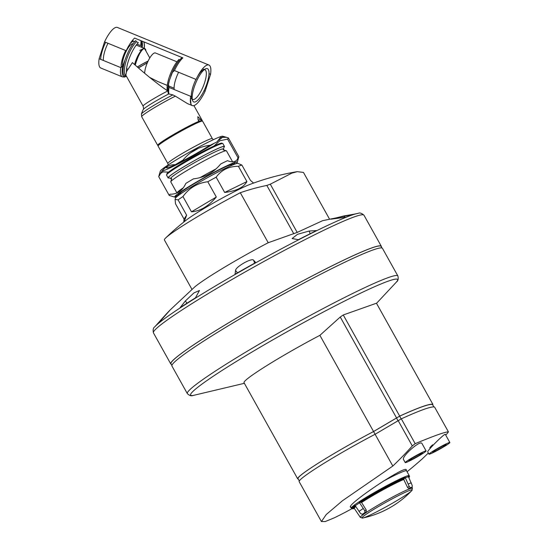 <?xml version="1.0" encoding="UTF-8"?>
<svg xmlns="http://www.w3.org/2000/svg" width="549" height="549" viewBox="0 0 549 549"><rect width="100%" height="100%" fill="white"/><g stroke="black" fill="none" stroke-linecap="round" stroke-linejoin="round"><path stroke-width="0.82" d="M139.81 50.419A10.205 0.714 -29.2 0 1 143.728 48.628L143.728 48.628A12.751 3.795 -67.7 0 1 143.735 48.628L143.735 48.628A12.751 3.795 -67.7 0 1 144.792 48.6A12.751 3.795 -67.7 0 1 145.904 50.954M122.599 66.161A12.751 3.795 -67.7 0 1 125.117 53.603A12.751 3.795 -67.7 0 1 132.151 43.872A12.751 3.795 -67.7 0 1 132.988 43.783M141.347 66.23A12.751 3.795 -67.7 0 1 141.258 66.381L140.716 66.573A10.205 0.714 -29.2 0 0 147.358 62.737M138.382 67.918L141.258 66.381M134.594 64.583A12.751 3.795 -67.7 0 1 143.721 48.628L143.721 48.628A12.751 3.795 -67.7 0 1 143.728 48.628L144.84 49.053L149.808 57.947M135.232 65.146C137.813 56.355 140.647 50.844 143.721 48.628L143.728 48.628A10.205 0.714 -29.2 0 1 144.531 48.49A10.205 0.714 -29.2 0 1 144.531 48.497L144.531 48.49M134.663 41.697A15.386 4.577 112.3 0 0 134.258 41.429A15.386 4.577 112.3 0 0 130.031 43.735M125.666 50.535A15.386 4.577 112.3 0 0 121.254 67.602M107.961 43.261A16.01 4.763 112.3 0 0 103.377 60.459M105.648 42.314A17.993 5.353 112.3 0 0 100.659 59.347M209.018 73.683L210.548 74.307A21.919 6.519 112.3 0 0 208.922 65.029L117.411 27.45A21.919 6.519 112.3 0 0 104.55 41.861L99.136 58.716A21.919 6.519 112.3 0 0 100.762 68.001L122.386 76.881L124.582 77.052L126.448 76.277M208.922 65.029A21.919 6.519 112.3 0 0 196.062 79.44L174.431 70.56L172.413 72.344L169.401 80.353A20.052 5.964 112.3 0 0 167.946 88.025L168.145 93.282M137.024 44.119L140.661 45.615A21.919 6.519 112.3 0 0 140.969 40.681M104.55 41.861L126.174 50.741A21.919 6.519 112.3 0 1 134.608 38.073L182.865 57.885A21.919 6.519 112.3 0 0 174.431 70.56M182.865 57.885L181.403 58.153L179.77 59.855A20.999 6.245 112.3 0 0 172.413 72.344M167.28 90.667L167.685 91.01A19.126 1.338 150.8 0 0 150.92 100.364A19.126 1.338 150.8 0 0 143.069 106.074L125.879 75.261L126.476 71.665L132.398 62.613C145.602 74.444 157.234 83.798 167.28 90.667A19.126 5.689 112.3 0 1 170.066 74.829A19.126 5.689 112.3 0 1 179.049 59.388M168.124 92.994L168.811 93.92L172.894 94.888L175.364 96.15L187.504 103.617L192.274 105.58A21.919 6.519 112.3 0 1 190.647 96.295L169.017 87.415L168.488 84.573L169.401 80.353M192.274 105.58A21.919 6.519 112.3 0 0 205.134 91.168L210.548 74.307M190.99 104.241L190.551 99.582M204.036 90.715L205.134 91.168M202.162 120.78A25.508 1.784 150.8 0 0 202.231 120.492A25.508 1.784 150.8 0 0 201.222 120.512L200.454 119.126L197.818 116.704L198.134 119.943L198.91 121.336A25.508 1.784 150.8 0 0 191.368 124.836A25.508 1.784 150.8 0 0 168.57 137.47A25.508 1.784 150.8 0 0 157.687 145.348A25.508 1.784 150.8 0 0 157.961 145.444M198.91 121.336L198.313 121.686M99.136 58.716L120.766 67.602L122.784 65.811L125.673 58.263A20.004 5.95 112.3 0 1 135.699 40.619L136.454 41.745L138.355 42.671A19.133 5.689 112.3 0 0 126.359 71.953M207.138 82.988A17.993 5.353 -67.7 0 1 199.026 98.799A17.993 5.353 -67.7 0 1 192.562 100.488A17.993 5.353 -67.7 0 1 195.65 83.27A17.993 5.353 -67.7 0 1 205.552 68.851A17.993 5.353 -67.7 0 1 207.138 82.988M198.271 121.713A24.705 1.729 150.8 0 0 171.981 135.5A24.705 1.729 150.8 0 0 158.785 145.046M161.989 171.192A35.863 2.512 150.8 0 0 163.122 170.828A35.863 2.512 150.8 0 0 214.316 143.234M217.294 141.244A35.863 2.512 150.8 0 0 222.819 136.811M213.925 146.055L219.84 140.75L227.581 139.123A39.851 2.786 150.8 0 0 228.377 137.916L222.784 136.241A35.863 2.512 150.8 0 0 190.4 151.634A35.863 2.512 150.8 0 0 160.294 171.11L158.75 176.504A39.851 2.786 150.8 0 0 158.75 176.689L158.977 176.099M160.534 173.505L162.875 171.899L168.509 172.118M226.511 137.291L220.513 137.422L217.02 141.937A39.851 2.786 150.8 0 0 210.178 145.286C199.17 146.528 190.112 151.469 183.002 160.116A39.851 2.786 150.8 0 0 175.364 164.673C168.063 164.611 162.785 168.214 159.539 175.481A39.851 2.786 150.8 0 0 158.75 176.504M186.495 160.617L190.146 158.517M228.377 137.916L238.836 156.657C237.058 161.667 233.27 163.005 227.485 160.679A39.851 2.786 150.8 0 0 220.636 164.027C213.595 172.64 204.537 177.581 193.461 178.857A39.851 2.786 150.8 0 0 185.823 183.414C182.536 190.709 177.258 194.312 170.005 194.222A39.851 2.786 150.8 0 0 169.209 195.43L158.75 176.689M227.581 139.123L238.046 157.865A39.851 2.786 150.8 0 0 238.609 157.247M235.933 163.739A35.863 2.512 150.8 0 0 237.292 162.236L238.836 156.842A39.851 2.786 150.8 0 0 238.836 156.657M237.292 162.236A35.863 2.512 150.8 0 0 227.073 165.688A35.863 2.512 150.8 0 0 191.752 184.835A35.863 2.512 150.8 0 0 174.802 197.105A35.863 2.512 150.8 0 0 176.792 196.741M178.233 195.142L174.767 196.535M174.802 197.105L169.209 195.43M238.046 157.865L237.051 159.841M235.596 162.154L233.689 164.391M233.497 164.645A31.883 2.23 150.8 0 0 233.654 163.883A31.883 2.23 150.8 0 0 204.873 177.567A31.883 2.23 150.8 0 0 178.109 194.874A31.883 2.23 150.8 0 0 178.844 195.135M224.088 150.117L223.443 148.971A30.154 2.114 150.8 0 0 196.082 161.818A30.154 2.114 150.8 0 0 170.78 178.356L171.425 179.509M223.484 149.033L224.122 146.803A31.883 2.23 150.8 0 0 195.19 160.212A31.883 2.23 150.8 0 0 168.577 177.794L170.814 178.425M223.985 147.283A32.281 2.258 150.8 0 0 224.466 146.432A32.281 2.258 150.8 0 0 195.176 160.184A32.281 2.258 150.8 0 0 168.083 177.89A32.281 2.258 150.8 0 0 169.065 177.931M204.29 69.661A16.01 4.763 -67.7 0 1 204.88 69.757A16.01 4.763 -67.7 0 1 204.66 82.522A16.01 4.763 -67.7 0 1 192.72 99.376A16.01 4.763 -67.7 0 1 192.232 99.026M192.562 100.488L191.69 98.093A16.01 4.763 -67.7 0 1 195.966 79.399M197.537 76.489A16.01 4.763 -67.7 0 1 203.254 69.949L205.552 68.851M174.218 89.549A15.386 4.577 -67.7 0 1 178.603 72.269M144.641 73.264A12.751 3.795 -67.7 0 1 144.758 71.665L145.156 69.428A12.751 3.795 -67.7 0 1 155.463 52.985L176.95 61.804M167.26 85.397L157.467 81.376L149.692 77.43M137.298 66.964A10.205 0.714 -29.2 0 1 148.127 61.056M147.407 62.627A9.402 0.659 -29.2 0 1 138.252 67.802M137.353 67.012A9.402 0.659 -29.2 0 1 148.072 61.172M432.523 404.531L433.875 406.946L432.523 404.531A143.467 10.04 150.8 0 0 399.638 416.176L373.574 431.528A65.756 4.605 150.8 0 0 297.654 478.776A65.756 4.605 150.8 0 0 298.244 479.023M445.74 435.131A379.565 350.207 -109.5 0 0 447.119 433.593L448.437 431.905C445.603 431.699 434.527 435.625 415.181 443.667L412.292 445.925A379.565 350.207 70.5 0 1 392.823 466.039L373.574 431.528A65.358 4.577 150.8 0 0 297.997 478.584L299.28 480.876M246.92 181.575L224.671 192.459C236.283 191.052 243.694 187.422 246.92 181.575L238.396 166.299A39.851 2.786 -29.2 0 1 241.889 165.064L250.413 180.34L253.576 183.071M224.671 192.459L216.148 177.183C221.515 169.909 228.926 166.285 238.396 166.299M216.313 197.022L191.484 211.832C200.282 211.118 208.551 206.184 216.313 197.022L207.79 181.746A39.851 2.786 -29.2 0 1 216.148 177.183M191.484 211.832L182.961 196.556C189.206 187.964 197.475 183.03 207.79 181.746M186.619 215.153L184.039 219.078L183.805 221.597C184.045 221.933 184.986 219.792 186.619 215.153L178.096 199.877A39.851 2.786 -29.2 0 1 182.961 196.556M184.039 219.078L175.515 203.803L175.097 199.417L178.096 199.877M175.097 199.417L175.44 198.244A35.863 2.512 -29.2 0 1 205.944 178.549A35.863 2.512 -29.2 0 1 237.923 163.376L241.889 165.064M180.319 194.085L180.051 193.605A29.488 2.066 -29.2 0 1 182.556 191.107M228.116 165.688A29.488 2.066 -29.2 0 1 231.554 164.865L231.822 165.345M176.97 192.953A31.883 2.23 -29.2 0 1 183.291 187.813M200.138 177.574A31.883 2.23 -29.2 0 1 215.881 169.017M176.95 192.96L170.787 181.918A31.883 2.23 -29.2 0 1 170.78 181.74A31.883 2.23 -29.2 0 1 197.544 164.432A31.883 2.23 -29.2 0 1 226.325 150.749A31.883 2.23 -29.2 0 1 226.469 150.845L232.584 161.797M240.311 192.72A242.404 223.656 70.5 0 1 266.828 185.425L270.286 184.189L291.876 173.127L297.304 171.652A247.077 247.077 0 0 0 250.166 184.334A40.091 2.807 150.8 0 0 217.72 200.598A40.091 2.807 150.8 0 0 186.845 219.669A247.077 247.077 0 0 0 165.723 237.923A65.756 4.605 150.8 0 1 240.311 192.72L268.214 242.727A65.756 4.605 150.8 0 0 194.902 286.784L170.087 310.013L165.489 315.215C173.292 306.589 170.012 309.89 161.893 318.845L156.129 325.351M165.723 237.923A65.756 4.605 150.8 0 0 164.412 239.995L191.937 289.323M303.473 172.441L329.441 218.969L303.473 172.441L297.304 171.652M268.214 242.727L297.194 232.419L322.613 220.684L358.257 213.328A118.536 8.297 -29.2 0 0 290.572 243.969A118.536 8.297 -29.2 0 0 154.756 326.875L155.216 326.339A117.891 8.256 150.8 0 1 158.723 322.984L165.489 315.215M185.37 300.962L193.872 292.96L199.472 290.469L195.444 297.86A117.891 8.256 150.8 0 0 180.113 307.653L185.37 300.962L186.969 303.206M235.562 270.465C235.466 266.862 252.176 257.44 253.617 260.26L255.731 262.552A117.891 8.256 150.8 0 0 235.041 274.246L235.562 270.465L237.484 272.846M309.121 231.04L316.553 230.559A117.891 8.256 150.8 0 0 298.409 239.68L292.089 238.547L297.51 234.306L309.121 231.04L310.185 233.709M344.065 215.915L354.675 214.096A117.891 8.256 150.8 0 0 346.014 217.164L330.972 219.181L344.065 215.915L344.799 217.329M171.892 365.943A120.588 8.441 -29.2 0 1 273.086 299.816A120.588 8.441 -29.2 0 1 382.502 248.423L397.901 276.01A120.588 8.441 -29.2 0 0 288.479 327.403A120.588 8.441 -29.2 0 0 187.291 393.537L171.892 365.943M171.844 365.366L170.945 363.747A120.355 8.427 -29.2 0 1 271.933 297.743A120.355 8.427 -29.2 0 1 381.136 246.453L382.035 248.073M171.199 364.213A120.588 8.441 -29.2 0 1 170.732 363.863A120.588 8.441 -29.2 0 1 271.927 297.73A120.588 8.441 -29.2 0 1 381.342 246.336A120.588 8.441 -29.2 0 1 381.39 246.92M432.598 404.654L432.88 404.352A143.467 10.04 150.8 0 0 399.693 416.108L373.553 431.5L319.895 335.343L340.256 317.02L343.262 314.968L376.449 303.22L432.88 404.352M297.654 478.776L243.996 382.619A65.756 4.605 -29.2 0 1 319.895 335.343M441.883 446.412A6.828 0.48 -29.2 0 1 436.482 449.425M418.125 454.826A6.828 0.48 -29.2 0 1 412.724 457.839M428.35 453.042A379.565 350.207 -109.5 0 1 427.65 453.707L422.586 458.573A382.571 382.571 0 0 1 407.07 471.735M351.806 508.758A382.571 382.571 0 0 1 334.334 517.796L325.276 521.543L321.433 521.55L326.209 514.557L342.48 500.729L392.823 466.039M350.914 507.406L350.461 507.173C346.584 504.442 405.766 464.797 406.281 469.814L406.281 470.301M430.883 446.584A382.255 352.691 70.5 0 1 429.812 447.723L429.908 447.909A370.294 140.42 59.2 0 0 430.1 447.812A381.905 380.649 1.3 0 0 431.74 446.255A382.392 352.815 -109.5 0 0 432.111 445.863L432.049 445.747M432.111 445.863A369.621 140.167 -120.8 0 1 431.802 446.014A382.433 352.856 -109.5 0 0 432.749 444.999L432.646 444.814A369.017 139.94 -120.8 0 1 432.454 444.91A382.255 352.691 70.5 0 1 431.507 445.925A369.408 140.084 -120.8 0 1 431.191 446.076A382.289 352.719 70.5 0 1 430.821 446.474L430.924 446.653A369.765 140.221 59.2 0 0 431.24 446.502A382.454 352.877 70.5 0 1 429.908 447.909M405.224 462.587L403.57 459.623C401.031 456.878 420.362 439.694 421.961 443.503L426.106 450.942A11.954 0.837 -29.2 0 1 418.091 456.356A11.954 0.837 -29.2 0 1 406.164 462.43A11.954 0.837 -29.2 0 1 405.224 462.587A11.954 0.837 -29.2 0 1 415.257 456.034A11.954 0.837 -29.2 0 1 426.106 450.942M428.982 454.181L427.719 451.909C426.683 451.079 444.992 432.838 445.321 434.383L449.864 442.528A11.954 0.837 -29.2 0 1 441.849 447.943A11.954 0.837 -29.2 0 1 429.922 454.023A11.954 0.837 -29.2 0 1 428.982 454.181A11.954 0.837 -29.2 0 1 439.015 447.62A11.954 0.837 -29.2 0 1 449.864 442.528M432.557 445.088A382.454 352.877 70.5 0 1 431.61 446.111L431.507 445.925M431.61 446.111A369.621 140.167 -120.8 0 1 431.294 446.262L431.191 446.076M431.294 446.262A382.488 352.911 70.5 0 1 430.924 446.653M321.426 521.55L299.13 481.597A65.832 4.612 -29.2 0 1 375.104 434.273L401.319 418.832A143.467 10.04 -29.2 0 1 434.568 407.056L448.437 431.905L434.568 407.056M431.432 446.412A382.433 352.856 70.5 0 1 430.91 446.961A381.871 380.615 1.3 0 0 431.548 446.351A369.765 140.221 -120.8 0 1 431.432 446.412M409.506 460.439A7.755 0.542 -29.2 0 1 408.895 460.501A7.755 0.542 -29.2 0 1 415.401 456.294A7.755 0.542 -29.2 0 1 422.401 452.966A7.755 0.542 -29.2 0 1 417.466 456.363A7.755 0.542 -29.2 0 1 409.506 460.439M433.264 452.026A7.755 0.542 -29.2 0 1 432.653 452.088A7.755 0.542 -29.2 0 1 439.159 447.881A7.755 0.542 -29.2 0 1 446.159 444.553A7.755 0.542 -29.2 0 1 441.224 447.957A7.755 0.542 -29.2 0 1 433.264 452.026M355.292 505.821A32.549 2.278 -29.2 0 0 354.338 508.463L351.669 508.649A33.153 2.32 -29.2 0 1 351.641 508.614L351.278 508.045A33.187 2.326 -29.2 0 1 351.278 508.038A33.187 2.326 -29.2 0 1 379.126 489.838A33.187 2.326 -29.2 0 1 409.238 475.695A33.187 2.326 -29.2 0 1 409.238 475.702L405.883 469.58M405.169 477.417L409.218 486.469L410.364 487.752A31.725 2.223 -29.2 0 1 412.189 487.107L410.734 487.979A29.9 2.093 -29.2 0 0 408.909 488.624L407.564 487.457L403.741 479.49L405.169 477.417A33.153 2.32 -29.2 0 0 359.321 502.438L364.756 510.735L366.245 510.007L366.204 511.929A29.9 2.093 -29.2 0 0 363.658 513.672L362.347 514.31A31.725 2.223 -29.2 0 1 364.893 512.567L364.756 510.735M410.734 487.979L412.189 487.107L412.21 485.412L408.257 476.326A33.153 2.32 -29.2 0 1 409.54 476.306A33.153 2.32 -29.2 0 1 409.554 476.354L408.923 477.685M351.641 508.614A33.153 2.32 -29.2 0 1 355.018 505.382L360.597 513.576L362.347 514.31L363.658 513.672M366.245 510.007L361.565 502.507L360.817 502.198L359.966 502.616A32.549 2.278 -29.2 0 1 404.901 478.09M359.321 502.438L359.966 502.616M181.3 58.249A20.999 6.245 112.3 0 0 179.77 59.855L179.283 60.424A20.052 5.964 112.3 0 0 170.718 76.249M168.488 84.573A20.999 6.245 112.3 0 0 167.898 88.766M169.017 87.415A21.919 6.519 112.3 0 0 168.914 93.948M175.364 96.15A25.508 1.784 150.8 0 0 152.567 108.791A25.508 1.784 150.8 0 0 141.676 116.663L157.687 145.348M200.454 119.126L198.367 120.368M136.454 41.745A19.263 5.73 112.3 0 0 126.195 60.781A19.263 5.73 112.3 0 0 126.009 75.501M168.811 93.92A20.8 1.455 150.8 0 0 143.207 109.539C143.721 109.402 143.673 108.242 143.069 106.074M172.894 94.888A24.492 1.716 150.8 0 0 141.429 113.993L141.676 116.663M142.198 47.537A19.263 5.73 112.3 0 0 141.814 41.031M141.484 47.241A20.004 5.95 112.3 0 0 141.731 45.039L141.409 40.866M124.644 61.467A20.004 5.95 112.3 0 0 126.201 75.844M122.784 65.811A20.999 6.245 112.3 0 0 126.414 76.222M120.766 67.602A21.919 6.519 112.3 0 0 122.386 76.881M144.099 48.319A19.133 5.689 112.3 0 0 143.612 41.765M144.215 48.367A19.126 5.689 112.3 0 0 143.721 41.813M141.422 47.221A20.999 6.245 112.3 0 0 141.752 44.661M158.071 146.041L158.139 144.977L161.132 142.376L176.915 132.638L193.79 123.724C201.064 120.327 201.346 120.725 201.497 120.684L202.615 121.185A25.508 1.784 150.8 0 0 179.475 132.055A25.508 1.784 150.8 0 0 158.071 146.041L167.802 163.478A25.508 1.784 150.8 0 1 189.206 149.493A25.508 1.784 150.8 0 1 212.346 138.623L213.369 139.707M190.476 152.869A25.508 1.784 150.8 0 0 198.546 148.244M168.111 166.066A28.692 2.011 150.8 0 0 168.824 167.424A28.692 2.011 150.8 0 0 175.2 164.673M175.934 164.323A28.692 2.011 150.8 0 0 209.807 145.334M224.466 146.432L222.915 143.653A32.281 2.258 150.8 0 0 193.625 157.412A32.281 2.258 150.8 0 0 166.539 175.11L168.083 177.89M221.782 143.653A31.485 2.203 150.8 0 0 193.262 156.767A31.485 2.203 150.8 0 0 167.129 174.15M401.154 418.908L399.638 416.176M397.97 420.637L396.44 417.892M297.194 232.419L270.286 184.189M293.811 233.785L266.828 185.425M170.732 363.863L153.391 332.79A120.588 8.441 -29.2 0 1 254.585 266.656A120.588 8.441 -29.2 0 1 364.001 215.27C361.661 213.156 359.746 212.504 358.257 213.328M187.291 393.537C189.343 395.596 191.285 396.241 193.131 395.465A118.522 8.297 -29.2 0 1 224.568 368.853A118.522 8.297 -29.2 0 1 327.362 309.917A118.522 8.297 -29.2 0 1 396.474 281.994C398.1 280.834 398.581 278.837 397.901 276.01M399.693 416.108L343.262 314.968M396.502 417.816L340.256 317.02M253.617 260.26L254.626 263.17M415.181 443.667L401.319 418.832M412.292 445.925L398.128 420.541M383.037 481.336A33.235 2.326 -29.2 0 1 406.562 470.802M408.278 483.95A32.59 2.278 -29.2 0 1 411.29 482.887M405.368 477.808A33.125 2.32 -29.2 0 1 408.449 476.717M358.971 511.442A32.59 2.278 -29.2 0 1 363.17 508.573M355.251 505.753A33.125 2.32 -29.2 0 1 359.547 502.815M376.573 507.681A28.74 2.011 -29.2 0 1 402.486 493.592A28.74 2.011 -29.2 0 1 411.702 490.724L411.702 490.724A28.74 2.011 -29.2 0 1 390.065 504.579A28.74 2.011 -29.2 0 1 364.179 517.604A28.74 2.011 -29.2 0 1 362.772 518.03L362.772 518.03A28.74 2.011 -29.2 0 1 376.573 507.681M412.436 488.301L411.702 490.724A95.643 95.643 0 0 1 362.772 518.03L360.322 517.384A29.838 2.086 -29.2 0 1 379.153 504.531A29.838 2.086 -29.2 0 1 409.094 489.056A29.838 2.086 -29.2 0 1 412.436 488.301L411.997 487.231M361.565 502.507A30.723 2.148 -29.2 0 1 403.741 479.49M360.817 502.198A31.362 2.196 -29.2 0 1 403.954 478.653M354.126 508.202A31.362 2.196 -29.2 0 1 355.395 505.979M354.27 508.141L354.263 508.347A30.723 2.148 -29.2 0 1 355.773 506.59M408.531 476.882A32.549 2.278 -29.2 0 1 408.902 477.651M410.364 487.752L408.909 488.624M409.218 486.469L407.564 487.457M364.893 512.567L366.204 511.929M126.558 68.687L127.807 69.201M136.248 45.093L144.428 48.456M134.258 41.429L132.309 40.551M193.914 105.593L202.231 120.492M143.207 109.539A35.863 35.863 0 0 0 141.429 113.993M202.615 121.185L212.346 138.623M168.303 165.983L167.877 166.258M168.186 164.913L167.802 163.478M178.562 193.317L178.109 194.874M232.09 163.444L233.654 163.883M222.915 143.653L221.775 143.124C221.583 143.165 221.268 142.706 213.252 146.363C202.54 151.291 181.369 163.135 171.775 169.751L167.315 173.155L166.539 175.11M190.407 98.333L192.047 99.074M202.506 68.872L204.194 69.497M174.095 88.204L168.371 85.857M231.596 164.94L232.193 163.403M180.093 193.68L178.473 193.378M171.707 178.507L170.78 181.74M223.086 149.836L226.325 150.749M153.391 332.79C152.828 329.688 153.281 327.719 154.756 326.875M381.342 246.336L364.001 215.27M432.893 404.366L376.456 303.22M376.525 303.343L396.474 281.994M193.131 395.465L244.38 383.312M351.278 508.038L350.475 506.638M409.54 476.306L409.238 475.702M354.263 508.347L360.322 517.384"/></g></svg>
